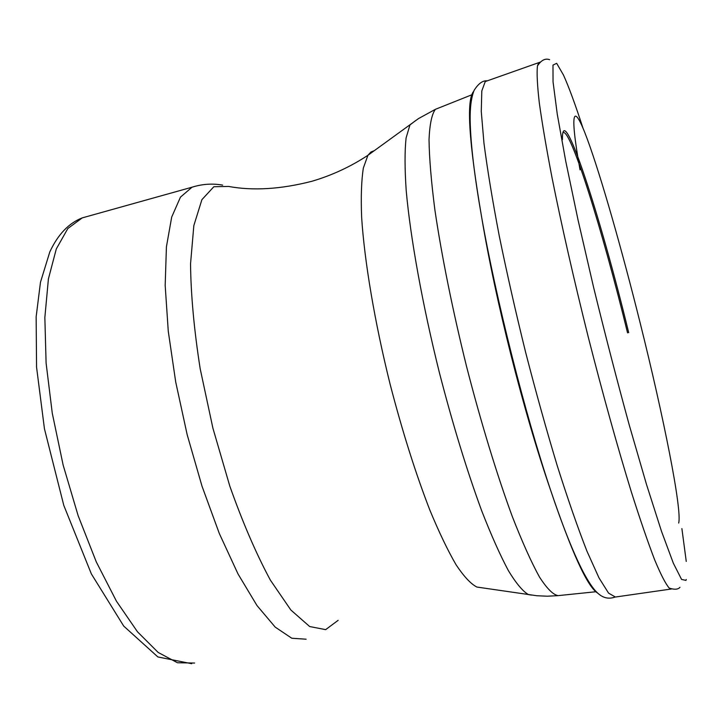 <?xml version="1.0" encoding="UTF-8"?>
<svg xmlns="http://www.w3.org/2000/svg" width="723" height="723" viewBox="0 0 723 723"><rect width="100%" height="100%" fill="white"/><g stroke="black" fill="none" stroke-linecap="round" stroke-linejoin="round"><path stroke-width="1.08" d="M671.477 589.001L669.227 588.097C665.612 583.886 660.75 574.451 654.649 559.801C647.871 542.105 640.117 519.548 631.405 492.128C617.487 446.868 603.118 395.219 588.287 337.171C573.764 278.924 561.663 225.739 552.01 177.614C546.362 148.125 542.123 123.199 539.304 102.847C537.306 85.431 536.683 73.15 537.433 66.001L538.734 62.657L540.217 62.106M671.143 589.037L615.372 597.035L608.549 593.104L598.996 577.885L586.931 551.134C577.785 527.754 567.917 499.376 557.325 465.992C546.552 430.321 535.987 392.444 525.639 352.363C515.698 312.065 506.904 273.258 499.259 235.933C492.49 200.524 487.392 169.616 483.967 143.199L481.274 111.496L481.798 90.935L485.26 81.554L487.356 80.822M438.445 108.107L435.418 109.318C431.839 114.026 429.715 124.121 429.028 139.611C429.29 158.22 431.251 181.708 434.912 210.077C441.617 255.571 452.625 310.23 466.543 366.434C480.949 422.413 496.945 474.767 512.218 516.312C522.151 541.789 531.215 561.997 539.421 576.936C546.959 588.621 553.212 594.857 558.174 595.625L596.258 591.703M415.49 120.678L409.941 124.952L406.082 138.012C404.672 151.044 404.708 168.54 406.199 190.501C410.411 237.777 422.422 304.528 439.448 372.878C452.896 424.862 467.013 470.926 481.798 511.071C491.297 535.354 500.171 555.237 508.432 570.709C516.168 583.425 522.856 591.396 528.495 594.613L531.459 595.083M628.703 332.679C600.099 214.876 561.708 96.972 562.413 139.629M627.555 332.869C602.485 230.095 569.796 125.531 562.856 132.86M86.769 216.62L82.241 217.885L67.845 228.513L56.295 248.956L48.405 278.942L44.853 317.533L46.1 363.082L52.273 413.231L63.154 465.124L78.138 515.671L96.286 561.898L116.466 601.238L137.478 631.794L158.147 652.426L177.451 662.747L194.604 663.045M195.3 186.236L192.029 187.203L180.452 197.144L171.694 217.081L166.426 246.805L165.178 285.413L168.269 331.261L175.707 381.979L187.167 434.677L202.015 486.199L219.313 533.502L238.003 573.935L256.972 605.531L275.192 627.103L291.803 638.246L306.127 639.204M374.397 150.628L370.926 152.02L367.908 155.309C350.483 166.769 331.794 175.427 311.839 181.292C280.876 189.227 253.131 190.944 228.613 186.444L213.836 186.733L201.907 199.656L193.836 225.585L190.538 263.886C190.89 295.038 194.107 330.013 200.199 368.82L212.905 428.17L229.787 486.055C242.684 522.467 256.213 553.827 270.366 580.117L290.881 610.04L309.661 626.534L325.639 629.643L338.138 620.334M472.625 94.469L435.418 109.318L418.518 118.572L367.908 155.309L363.353 168.016C361.41 180.416 360.84 196.837 361.636 217.262C364.428 261.093 374.686 322.142 390.149 384.356C402.431 431.64 415.68 473.592 429.887 510.185C439.087 532.372 447.826 550.583 456.096 564.817C463.94 576.556 470.872 583.967 476.882 587.049L480.307 587.555M597.632 593.086C587.41 586.841 571.649 552.273 550.339 489.39C524.726 412.779 496.168 299.62 481.681 217.361C468.802 141.807 466.145 99.801 473.692 91.342M580.027 169.824C568.911 108.052 573.655 102.042 587.347 139.25C601.129 176.746 621.916 249.697 640.189 323.064C663.56 416.62 682.295 510.311 678.662 523.063M686.263 579.503L685.973 580.397L681.563 579.421L673.339 563.199L661.464 531.197L646.452 484.293L629.254 425.034C617.071 380.605 605.187 334.695 593.592 287.32L578.048 220L565.675 160.904L557.243 114.044L553.05 81.853L552.987 65.106L556.656 63.308L563.479 75.047C568.829 86.896 575.336 104.6 582.991 128.152M681.897 528.621L686.254 561.428M557.831 595.662L547.302 596.213L536.8 595.734L476.882 587.049M222.639 185.115C212.472 183.308 202.268 184.004 192.029 187.203L82.241 217.885C68.721 223.163 57.903 234.514 49.788 251.956L40.47 282.277L36.15 316.773L36.557 367.148L44.437 428.748L63.787 505.377L91.36 573.908L123.705 626.073L157.885 656.954L191.703 663.705M538.725 62.657L485.25 81.554M614.893 597.126C601.265 601.825 592.869 589.733 583.334 572.218C573.475 553.276 562.476 525.666 550.339 489.39C523.38 411.297 495.653 301.446 481.699 217.469C474.496 176.502 470.646 144.257 470.167 120.741C469.932 107.754 471.251 97.623 474.107 90.357C478.445 83.497 482.837 80.325 487.284 80.849M549.625 59.693C545.259 58.084 541.193 60.181 537.433 65.992M679.954 587.32C678.029 589.543 674.451 589.796 669.227 588.097"/></g></svg>
